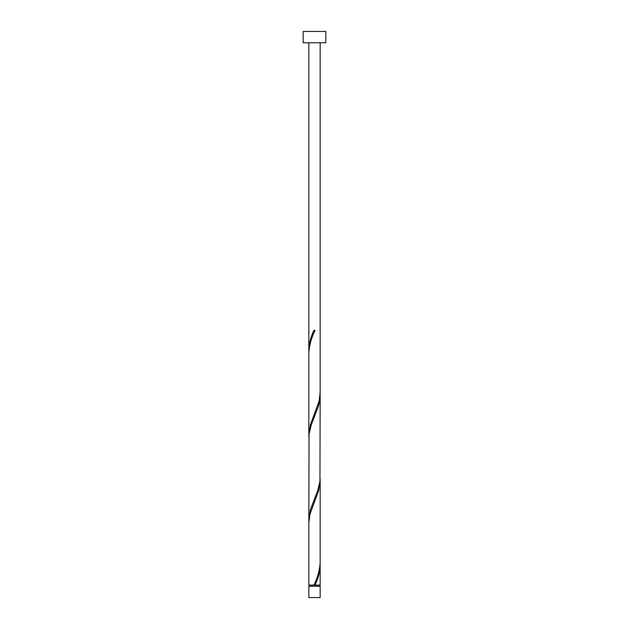 <?xml version="1.0" encoding="UTF-8"?>
<svg xmlns="http://www.w3.org/2000/svg" width="629" height="629" viewBox="0 0 629 629"><rect width="100%" height="100%" fill="white"/><g stroke="black" fill="none" stroke-linecap="round" stroke-linejoin="round"><path stroke-width="0.94" d="M320.161 597.55L308.839 597.55L308.839 586.228L320.161 586.228L320.161 597.55M319.595 586.228L319.595 585.096M309.405 586.228L309.405 585.096M325.822 42.772L303.178 42.772L303.178 31.45L325.822 31.45L325.822 42.772M320.161 42.772L320.161 392.677L319.092 401.113L310.443 424.701L308.839 435.134L308.839 352.94C309.264 345.4 311.339 337.875 315.066 330.351L313.934 330.351C310.797 336.979 309.098 343.607 308.839 350.219L308.839 42.772M314.783 331.019L315.066 330.351M314.217 584.427L313.934 585.096L308.839 585.096L308.839 522.77L309.908 514.333L318.557 490.746L320.161 480.312L320.161 562.507C319.736 570.047 317.661 577.571 313.934 585.096L320.161 585.096L320.13 563.867M315.066 585.096C318.203 578.468 319.902 571.84 320.161 565.227M320.161 395.397L319.949 481.311L317.684 490.746L310.443 509.616L308.839 520.049L309.051 434.136L311.316 424.701L318.557 405.831L319.658 401.113L320.13 394.037M308.839 520.049L308.87 521.41M320.161 480.312L320.13 478.952M308.839 435.134L308.87 436.495M308.839 350.219L308.87 351.58"/></g></svg>
